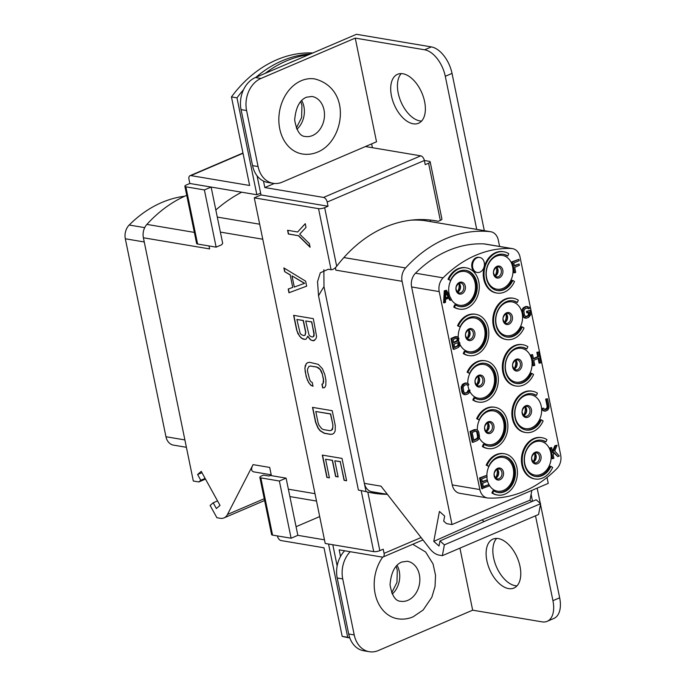 <?xml version="1.0" encoding="UTF-8"?>
<svg xmlns="http://www.w3.org/2000/svg" width="686" height="686" viewBox="0 0 686 686"><rect width="100%" height="100%" fill="white"/><g stroke="black" fill="none" stroke-linecap="round" stroke-linejoin="round"><path stroke-width="1.03" d="M144.712 227.632L129.2 225.025A12.682 9.836 99.6 0 0 125.324 238.779L165.961 436.733A12.682 9.836 99.6 0 0 173.472 445.12L186.395 447.298M129.2 225.025A125.521 97.412 -80.4 0 1 184.671 196.23M205.491 479.085L198.811 481.949L193.323 481.023L143.391 237.768A12.682 9.836 -80.4 0 1 146.881 224.408A138.203 107.248 -80.4 0 1 186.738 195.313M209.016 245.957L209.624 248.915L143.391 237.768M215.833 210.002A157.223 122.005 -80.4 0 1 241.669 192.2M198.811 481.949L200.775 480.26L197.594 474.498L201.238 471.368L220.026 505.419L216.382 508.549L213.2 502.778L210.113 505.428L216.905 517.733L220.215 518.29A19.019 10.736 -113.2 0 0 224.022 517.896A19.019 10.736 -113.2 0 0 227.503 514.457L253.091 464.628L269.701 467.423L271.39 475.655M200.775 480.26L205.114 478.399M197.594 474.498L201.984 472.723M213.2 502.778L217.539 500.917M253.846 471.865C251.153 471.171 250.896 468.761 253.091 464.628M485.439 360.819L484.65 360.69A20.923 16.232 99.6 0 0 467.097 372.215L469.593 373.45A18.385 14.269 -80.4 0 1 485.019 363.323A18.385 14.269 -80.4 0 1 496.038 383.817A18.385 14.269 -80.4 0 1 478.922 399.578A18.385 14.269 -80.4 0 1 474.609 397.889L473.597 400.161A20.923 16.232 99.6 0 0 478.502 402.082A20.923 16.232 99.6 0 0 497.976 384.143A20.923 16.232 99.6 0 0 485.439 360.819A20.923 16.232 99.6 0 0 467.886 372.352L469.593 373.45M467.097 372.215L467.886 372.352M560.676 454.972A12.682 9.836 -80.4 0 1 556.8 468.727A125.521 97.412 99.6 0 1 488.295 498.045A12.682 9.836 -80.4 0 1 487.369 497.942A12.682 9.836 -80.4 0 1 479.848 489.555L439.212 291.601A12.682 9.836 -80.4 0 1 443.096 277.847A125.521 97.412 99.6 0 1 511.593 248.529A12.682 9.836 -80.4 0 1 512.528 248.632A12.682 9.836 -80.4 0 1 520.039 257.018L560.676 454.972M524.944 395.651A17.116 13.283 -80.4 0 1 541.237 406.181A17.116 13.283 -80.4 0 1 531.556 427.824A17.116 13.283 -80.4 0 1 515.263 417.294A17.116 13.283 -80.4 0 1 524.944 395.651M486.863 475.398A17.116 13.283 -80.4 0 1 496.964 458.188A17.116 13.283 -80.4 0 1 513.257 468.718A17.116 13.283 -80.4 0 1 503.567 490.37A17.116 13.283 -80.4 0 1 486.888 476.779M458.265 337.383A17.116 13.283 -80.4 0 1 468.341 318.75A17.116 13.283 -80.4 0 1 484.633 329.28A17.116 13.283 -80.4 0 1 474.944 350.923A17.116 13.283 -80.4 0 1 460.057 344.595M458.977 341.731A17.116 13.283 -80.4 0 1 458.771 340.925M449.836 296.515A17.116 13.283 -80.4 0 1 458.797 272.265A17.116 13.283 -80.4 0 1 475.089 282.795A17.116 13.283 -80.4 0 1 465.4 304.447A17.116 13.283 -80.4 0 1 451.491 299.851M466.36 267.857L465.571 267.729A20.923 16.232 99.6 0 0 448.018 279.253L450.513 280.488A18.385 14.269 -80.4 0 1 465.94 270.361A18.385 14.269 -80.4 0 1 476.959 290.855A18.385 14.269 -80.4 0 1 459.834 306.616A18.385 14.269 -80.4 0 1 455.53 304.927L454.518 307.199A20.923 16.232 99.6 0 0 459.414 309.12A20.923 16.232 99.6 0 0 478.897 291.181A20.923 16.232 99.6 0 0 466.36 267.857A20.923 16.232 99.6 0 0 448.807 279.391L450.513 280.488M459.44 306.548A18.385 14.269 99.6 0 0 476.17 290.727A18.385 14.269 99.6 0 0 465.545 270.301M455.53 304.927L454.741 304.798L453.729 307.062A20.923 16.232 99.6 0 0 458.625 308.983L459.414 309.12M503.884 251.796L503.095 251.668A20.923 16.232 99.6 0 0 483.613 269.607A20.923 16.232 99.6 0 0 496.158 292.931L496.947 293.059A20.923 16.232 99.6 0 0 514.5 281.534L512.794 280.428A18.385 14.269 -80.4 0 1 497.367 290.555A18.385 14.269 -80.4 0 1 486.348 270.061A18.385 14.269 -80.4 0 1 503.464 254.3A18.385 14.269 -80.4 0 1 507.777 255.989L508.789 253.717A20.923 16.232 99.6 0 0 503.884 251.796A20.923 16.232 99.6 0 0 484.402 269.735A20.923 16.232 99.6 0 0 496.947 293.059M507.777 255.989L506.988 255.852A18.385 14.269 99.6 0 0 503.07 254.24M496.973 290.487A18.385 14.269 99.6 0 0 512.005 280.291L512.794 280.428M475.904 314.342L475.115 314.205A20.923 16.232 99.6 0 0 457.562 325.739L460.057 326.973A18.385 14.269 -80.4 0 1 475.484 316.838A18.385 14.269 -80.4 0 1 486.503 337.341A18.385 14.269 -80.4 0 1 469.378 353.101A18.385 14.269 -80.4 0 1 465.074 351.412L464.053 353.676A20.923 16.232 99.6 0 0 468.958 355.597A20.923 16.232 99.6 0 0 488.441 337.666A20.923 16.232 99.6 0 0 475.904 314.342A20.923 16.232 99.6 0 0 458.351 325.867L460.057 326.973M468.984 353.024A18.385 14.269 99.6 0 0 485.714 337.203A18.385 14.269 99.6 0 0 475.081 316.778M465.074 351.412L464.285 351.275L463.264 353.547A20.923 16.232 99.6 0 0 468.169 355.468L468.958 355.597M513.428 298.281L512.639 298.144A20.923 16.232 99.6 0 0 493.157 316.083A20.923 16.232 99.6 0 0 505.693 339.407L506.482 339.544A20.923 16.232 99.6 0 0 524.035 328.011L522.329 326.905A18.385 14.269 -80.4 0 1 506.903 337.04A18.385 14.269 -80.4 0 1 495.884 316.546A18.385 14.269 -80.4 0 1 513.008 300.777A18.385 14.269 -80.4 0 1 517.313 302.466L518.333 300.202A20.923 16.232 99.6 0 0 513.428 298.281A20.923 16.232 99.6 0 0 493.946 316.22A20.923 16.232 99.6 0 0 506.482 339.544M517.313 302.466L516.524 302.337A18.385 14.269 99.6 0 0 512.613 300.725M506.517 336.963A18.385 14.269 99.6 0 0 521.54 326.776L522.329 326.905M478.528 399.509A18.385 14.269 99.6 0 0 495.249 383.688A18.385 14.269 99.6 0 0 484.625 363.263M474.609 397.889L473.82 397.76L472.808 400.024A20.923 16.232 99.6 0 0 477.713 401.945L478.502 402.082M522.972 344.758L522.183 344.629A20.923 16.232 99.6 0 0 502.701 362.56A20.923 16.232 99.6 0 0 515.237 385.892L516.026 386.021A20.923 16.232 99.6 0 0 533.579 374.496L531.873 373.39A18.385 14.269 -80.4 0 1 516.447 383.517A18.385 14.269 -80.4 0 1 505.428 363.023A18.385 14.269 -80.4 0 1 522.552 347.262A18.385 14.269 -80.4 0 1 526.857 348.951L527.868 346.679A20.923 16.232 99.6 0 0 522.972 344.758A20.923 16.232 99.6 0 0 503.49 362.697A20.923 16.232 99.6 0 0 516.026 386.021M526.857 348.951L526.068 348.814A18.385 14.269 99.6 0 0 522.149 347.202M516.052 383.448A18.385 14.269 99.6 0 0 531.084 373.253L531.873 373.39M494.983 407.295L494.194 407.167A20.923 16.232 99.6 0 0 476.641 418.7L479.137 419.935A18.385 14.269 -80.4 0 1 494.563 409.799A18.385 14.269 -80.4 0 1 505.582 430.294A18.385 14.269 -80.4 0 1 488.458 446.063A18.385 14.269 -80.4 0 1 484.153 444.374L483.141 446.637A20.923 16.232 99.6 0 0 488.038 448.558A20.923 16.232 99.6 0 0 507.52 430.628A20.923 16.232 99.6 0 0 494.983 407.295A20.923 16.232 99.6 0 0 477.43 418.829L479.137 419.935M488.063 445.986A18.385 14.269 99.6 0 0 504.793 430.165A18.385 14.269 99.6 0 0 494.169 409.739M484.153 444.374L483.364 444.236L482.352 446.509A20.923 16.232 99.6 0 0 487.249 448.43L488.038 448.558M532.508 391.243L531.719 391.106A20.923 16.232 99.6 0 0 512.236 409.045A20.923 16.232 99.6 0 0 524.781 432.369L525.57 432.497A20.923 16.232 99.6 0 0 543.123 420.972L541.417 419.866A18.385 14.269 -80.4 0 1 525.99 430.002A18.385 14.269 -80.4 0 1 514.972 409.508A18.385 14.269 -80.4 0 1 532.087 393.738A18.385 14.269 -80.4 0 1 536.392 395.428L537.412 393.164A20.923 16.232 99.6 0 0 532.508 391.243A20.923 16.232 99.6 0 0 513.025 409.173A20.923 16.232 99.6 0 0 525.57 432.497M536.392 395.428L535.612 395.299A18.385 14.269 99.6 0 0 531.693 393.678M525.596 429.925A18.385 14.269 99.6 0 0 540.628 419.738L541.417 419.866M504.527 453.78L503.738 453.643A20.923 16.232 99.6 0 0 486.185 465.177L488.681 466.411A18.385 14.269 -80.4 0 1 504.107 456.284A18.385 14.269 -80.4 0 1 515.126 476.779A18.385 14.269 -80.4 0 1 498.002 492.539A18.385 14.269 -80.4 0 1 493.697 490.85L492.677 493.123A20.923 16.232 99.6 0 0 497.582 495.043A20.923 16.232 99.6 0 0 517.064 477.104A20.923 16.232 99.6 0 0 504.527 453.78A20.923 16.232 99.6 0 0 486.974 465.305L488.681 466.411M497.607 492.462A18.385 14.269 99.6 0 0 514.337 476.641A18.385 14.269 99.6 0 0 503.704 456.224M493.697 490.85L492.908 490.722L491.888 492.985A20.923 16.232 99.6 0 0 496.793 494.906L497.582 495.043M542.051 437.719L541.263 437.591A20.923 16.232 99.6 0 0 521.78 455.521A20.923 16.232 99.6 0 0 534.317 478.845L535.106 478.982A20.923 16.232 99.6 0 0 552.659 467.449L550.952 466.351A18.385 14.269 -80.4 0 1 535.526 476.478A18.385 14.269 -80.4 0 1 524.507 455.984A18.385 14.269 -80.4 0 1 541.631 440.223A18.385 14.269 -80.4 0 1 545.936 441.913L546.956 439.64A20.923 16.232 99.6 0 0 542.051 437.719A20.923 16.232 99.6 0 0 522.569 455.658A20.923 16.232 99.6 0 0 535.106 478.982M545.936 441.913L545.147 441.775A18.385 14.269 99.6 0 0 541.237 440.163M535.131 476.41A18.385 14.269 99.6 0 0 550.163 466.214L550.952 466.351M446.517 290.307L444.279 290.795L443.593 302.758L445.471 302.423L445.626 299.379L449.236 297.835L450.522 300.262L451.602 299.799L446.517 290.307L445.068 290.924L444.382 302.886M448.653 298.084L449.733 300.134L450.522 300.262M518.925 259.325L511.636 261.975L513.84 272.694L514.629 272.831L515.709 272.368L514.68 267.343L519.371 265.336L519.088 263.973L514.397 265.979L513.788 263.012L519.199 260.697L518.925 259.325L512.425 262.103L514.629 272.831M519.088 263.973L514.311 265.542M496.321 256.204A17.116 13.283 -80.4 0 1 512.613 266.743A17.116 13.283 -80.4 0 1 502.932 288.386A17.116 13.283 -80.4 0 1 486.64 277.856A17.116 13.283 -80.4 0 1 496.321 256.204M457.005 336.629L455.264 336.655L450.934 338.507L453.137 349.234L453.926 349.371L458.257 347.519L459.697 345.907L459.852 342.863L458.394 341.499L458.917 338.292L457.005 336.629L451.722 338.644L453.926 349.371M527.431 306.496L525.69 306.522L523.212 307.834L521.875 310.887L522.629 315.526L523.598 317.352L526.111 318.235L528.683 317.378L530.698 314.78L529.986 310.364L527.285 311.521L527.56 312.893L529.189 312.199L529.523 314.788L528.4 316.014L526.008 316.786L524.507 315.2L523.795 310.784L525.133 308.717L527.525 307.945L528.486 308.777L529.566 308.314L529.155 307.251L526.479 306.651L524.001 307.963L522.835 309.952L522.715 312.233L523.838 316.726L526.111 318.235M529.986 310.364L526.496 311.393L526.771 312.765L527.56 312.893M528.486 312.499L528.289 315.346L525.536 316.623M527.208 307.98L528.486 308.777M505.865 302.689A17.116 13.283 -80.4 0 1 522.157 313.219A17.116 13.283 -80.4 0 1 512.468 334.871A17.116 13.283 -80.4 0 1 496.175 324.332A17.116 13.283 -80.4 0 1 505.865 302.689M466.729 383.037L464.988 383.062L462.51 384.366L461.172 387.427L461.927 392.066L462.896 393.884L465.408 394.776L467.981 393.918L469.464 392.538L469.944 390.102L468.855 390.566L467.698 392.546L464.671 393.104L463.805 391.732L463.093 387.324L464.431 385.258L466.823 384.477L467.783 385.318L468.864 384.855L468.452 383.783L466.729 383.037L464.156 383.886L462.132 386.492L462.012 388.773L463.136 393.258L465.408 394.776M467.783 383.345A17.116 13.283 -80.4 0 1 477.876 365.226A17.116 13.283 -80.4 0 1 494.169 375.757A17.116 13.283 -80.4 0 1 484.488 397.408A17.116 13.283 -80.4 0 1 469.867 391.612M532.593 354.602L530.724 354.936L532.919 365.655L534.797 365.329L533.759 360.304L538.819 358.143L539.848 363.168L540.928 362.705L538.724 351.978L537.644 352.441L538.536 356.78L533.485 358.941L532.593 354.602L531.513 355.065L533.708 365.792M538.116 358.444L539.059 363.031L539.848 363.168M538.724 351.978L536.855 352.304L537.747 356.643L533.391 358.504M515.409 349.165A17.116 13.283 -80.4 0 1 531.701 359.696A17.116 13.283 -80.4 0 1 522.012 381.347A17.116 13.283 -80.4 0 1 505.719 370.817A17.116 13.283 -80.4 0 1 515.409 349.165M476.084 429.59L474.352 429.616L470.021 431.468L472.217 442.196L473.006 442.333L477.336 440.481L478.819 439.1L479.531 436.81L478.777 432.163L477.808 430.345L476.084 429.59L470.81 431.605L473.006 442.333M477.336 430.028A17.116 13.283 -80.4 0 1 487.42 411.711A17.116 13.283 -80.4 0 1 503.713 422.242A17.116 13.283 -80.4 0 1 494.023 443.885A17.116 13.283 -80.4 0 1 479.325 437.942M543.586 408.153L541.717 408.487L542.129 409.551L543.586 410.914L545.19 411.197L547.72 410.117L548.877 408.127L548.997 405.838L547.548 398.763L546.459 399.226L547.917 406.301L547.702 408.136L546.579 409.362L545.087 409.748L543.586 408.153L542.506 408.616L543.466 410.442L545.19 411.197M547.548 398.763L545.67 399.098L547.128 406.172L546.913 407.999L544.624 409.585M482.232 481.521L487.009 479.951L482.318 481.958L481.709 478.991L487.12 476.676L486.846 475.304L479.557 477.953L481.761 488.681L489.041 486.031L488.766 484.659L483.261 486.546M551.673 447.564L549.803 447.889L552.007 458.617L553.876 458.291L553.13 454.638L554.065 452.503L557.847 456.593L559.287 455.976L554.725 450.976L557.083 445.248L555.643 445.866L552.753 452.811L551.673 447.564L550.592 448.027L552.796 458.754M553.851 452.992L557.847 456.593M557.083 445.248L554.854 445.728L552.47 451.457M534.488 442.127A17.116 13.283 -80.4 0 1 550.781 452.657A17.116 13.283 -80.4 0 1 541.091 474.309A17.116 13.283 -80.4 0 1 524.799 463.779A17.116 13.283 -80.4 0 1 534.488 442.127M479.737 257.464L478.948 257.327A7.606 5.9 99.6 0 0 471.908 267.3A7.606 5.9 99.6 0 0 476.418 272.333L477.207 272.471A7.606 5.9 99.6 0 0 484.247 262.498A7.606 5.9 99.6 0 0 479.737 257.464A7.606 5.9 99.6 0 0 472.697 267.437A7.606 5.9 99.6 0 0 477.207 272.471M499.605 246.454L498.302 240.126A12.682 9.836 99.6 0 0 490.782 231.739A12.682 9.836 99.6 0 0 490.327 231.679A138.203 107.248 99.6 0 0 405.58 267.943A12.682 9.836 99.6 0 0 402.082 281.303L452.014 524.558L548.234 483.381L547.025 477.482M439.212 291.601L411.617 286.962A12.682 9.836 -80.4 0 1 415.493 273.2A125.521 97.412 99.6 0 1 483.999 243.89A12.682 9.836 -80.4 0 1 484.925 243.984L512.528 248.632M411.617 286.962L452.245 484.916L479.848 489.555M487.369 497.942L459.766 493.303A12.682 9.836 -80.4 0 1 452.245 484.916M402.082 281.303L335.84 270.155A12.682 9.836 -80.4 0 1 335.54 267.557M411.068 220.155A138.203 107.248 -80.4 0 1 424.094 220.532A12.682 9.836 -80.4 0 1 424.548 220.592L490.782 231.739M430.233 220.035L430.551 221.604M335.84 270.155L335.343 267.737M540.619 503.678L538.57 514.491L442.35 555.669L444.391 544.856L540.619 503.678L536.186 499.768L487.669 519.997L439.966 540.945L439.006 546.013L433.775 541.391L439.426 511.456L444.657 516.078L443.705 521.146L446.517 523.632L452.014 524.558M531.847 490.396L529.995 500.214L531.633 501.663M439.966 540.945L444.391 544.856M323.861 269.727L323.989 286.679L366.058 491.639L364.377 483.356L380.996 486.151L429.608 548.466A19.019 10.736 -113.2 0 0 439.04 555.111L442.35 555.669M529.995 500.214L482.069 519.842L433.775 541.391M482.069 519.842L484.05 521.592M387.393 494.349L371.898 491.742A12.682 9.836 -80.4 0 1 364.377 483.356M470.021 431.468L470.81 431.605M474.352 429.616L475.141 429.753M472.174 432.506L475.415 431.117L477.319 431.794L478.391 436.056L477.73 438.568L473.812 440.498L472.174 432.506M475.87 431.074L476.899 432.497L477.61 436.913L476.942 438.44L473.717 440.069M476.033 431.134L476.821 431.262M476.538 431.666L477.319 431.794M476.899 432.497L477.688 432.626M477.602 435.919L478.391 436.056M477.61 436.913L478.399 437.042M477.387 437.754L478.176 437.882M476.942 438.44L477.73 438.568M476.273 438.971L477.062 439.109M469.944 390.102L469.113 389.982A17.116 13.283 -80.4 0 1 467.929 385.249M463.805 394.493L464.594 394.622M462.896 393.884L463.685 394.021M462.347 393.129L463.136 393.258M461.927 392.066L462.716 392.195M461.224 388.645L462.012 388.773M461.172 387.427L461.961 387.556M461.344 386.355L462.132 386.492M461.884 385.138L462.673 385.266M462.51 384.366L463.299 384.503M463.367 383.757L464.156 383.886M464.988 383.062L465.777 383.191M466.506 384.512L467.783 385.318M469.113 389.982L468.075 390.428L466.909 392.418L464.834 393.155M468.075 390.428L468.855 390.566M466.669 384.572L467.458 384.709M465.288 393.112L466.077 393.241M466.909 392.418L467.698 392.546M467.586 391.877L468.375 392.015M468.032 391.192L468.821 391.329M448.018 279.253L448.807 279.391M453.729 307.062L454.518 307.199M457.562 325.739L458.351 325.867M463.264 353.547L464.053 353.676M472.808 400.024L473.597 400.161M476.641 418.7L477.43 418.829M482.352 446.509L483.141 446.637M486.185 465.177L486.974 465.305M491.888 492.985L492.677 493.123M444.279 290.795L445.068 290.924M445.977 291.533L448.867 296.995L445.617 298.384L445.977 291.533M445.917 292.768L448.078 296.867L448.867 296.995M448.078 296.867L445.643 297.904M511.636 261.975L512.425 262.103M450.934 338.507L451.722 338.644M455.264 336.655L456.053 336.792M453.086 339.553L456.516 338.078L457.562 338.378L457.974 339.441L457.176 341.276L453.746 342.743L453.086 339.553M458.814 343.549L458.651 345.607L454.724 347.536L454.029 344.115L458.042 342.64L458.814 343.549L458.025 343.42L458.171 344.106L458.96 344.235M456.524 338.078L457.185 339.313L456.876 340.685L453.652 342.314M456.773 338.249L457.562 338.378M457.09 338.858L457.879 338.987M457.185 339.313L457.974 339.441M457.142 340.076L457.931 340.205M456.876 340.685L457.665 340.813M456.387 341.148L457.176 341.276M458.171 344.106L457.365 345.933L454.638 347.107M457.459 342.648L458.025 343.42M458.128 344.869L458.917 344.998M457.862 345.478L458.651 345.607M457.365 345.933L458.154 346.07M457.708 342.811L458.497 342.949M524.507 317.952L525.296 318.09M523.598 317.352L524.387 317.481M523.049 316.589L523.838 316.726M522.629 315.526L523.418 315.663M521.926 312.104L522.715 312.233M521.875 310.887L522.663 311.015M522.046 309.815L522.835 309.952M522.586 308.597L523.375 308.726M523.212 307.834L524.001 307.963M524.07 307.217L524.859 307.345M525.69 306.522L526.479 306.651M527.371 308.031L528.16 308.168M525.99 316.572L526.779 316.709M527.611 315.877L528.4 316.014M528.289 315.346L529.077 315.474M528.735 314.651L529.523 314.788M528.777 313.888L529.558 314.025M526.496 311.393L527.285 311.521M530.724 354.936L531.513 355.065M537.747 356.643L538.536 356.78M536.855 352.304L537.644 352.441M541.717 408.487L542.506 408.616M545.07 409.533L545.859 409.671M545.79 409.225L546.579 409.362M546.468 408.685L547.257 408.822M546.913 407.999L547.702 408.136M547.136 407.158L547.925 407.295M547.128 406.172L547.917 406.301M545.67 399.098L546.459 399.226M543.586 410.914L544.375 411.043M542.677 410.314L543.466 410.442M542.129 409.551L542.918 409.688M488.766 484.659L483.347 486.974L482.601 483.33L487.292 481.315L487.009 479.951M479.557 477.953L480.346 478.082L482.55 488.809M486.846 475.304L480.346 478.082M549.803 447.889L550.592 448.027M554.854 445.728L555.643 445.866M335.283 425.586L332.221 410.691L312.507 407.373L315.569 422.267L317.97 428.064L320.156 430.834L324.315 433.329L330.609 434.384L332.573 434.118L333.996 433.158L335.171 430.962L335.283 425.586M325.215 543.466L373.716 551.621L361.179 490.576L358.418 490.113L318.544 295.829L317.532 281.646L320.319 272.788L328.311 269.238L331.072 269.701L318.536 208.655L254.274 197.842L325.215 543.466M313.03 386.252L312.267 382.531L310.878 381.699L309.66 379.692L307.585 371.555L307.491 369.145L308.957 366.393L310.509 366.058L316.795 367.113L320.113 369.471L322.266 374.024L323.415 379.615L323.046 383.748L321.914 384.151L322.677 387.882L324.65 387.616L325.816 385.412L325.927 380.035L324.778 374.453L322.377 368.648L318.261 364.36L309.738 362.328L307.774 362.594L306.35 363.554L304.85 368.099L306.213 376.717L308.623 382.514L310.809 385.283L313.03 386.252M307.637 336.277L310.364 339.733L313.433 340.848L315.86 338.858L316.606 336.586L313.33 318.656L293.617 315.337L296.678 330.24L299.499 336.106L301.557 338.249L305.038 339.441L306.17 339.03L307.825 336.191L310.561 339.656L311.941 340.488L314.574 340.419M306.659 286.148L305.639 281.174L283.884 267.926L284.647 271.656L290.195 274.983L292.742 287.4L288.214 289.038L288.978 292.759L306.659 286.148L288.978 292.759M329.409 477.859L325.584 459.243L332.298 460.366L335.608 476.513L338.121 476.933L334.811 460.795L340.265 461.712L344.089 480.329L346.601 480.757L342.014 458.411L322.3 455.092L326.888 477.439L329.409 477.859M310.098 247.269L309.326 243.539L299.705 234.132L306.016 227.4L305.253 223.679L297.647 231.988L287.58 230.29L288.343 234.02L298.41 235.71L310.098 247.269M340.53 556.423L339.184 549.855L382.162 557.083A4.442 2.504 -113.2 0 0 383.054 556.989A4.442 2.504 -113.2 0 0 384.066 553.379L383.208 549.203L379.838 550.644A4.442 1.252 168.4 0 1 373.716 551.621M361.179 490.576L367.807 492.051A139.472 108.234 -80.4 0 0 373.184 493.131A139.472 108.234 -80.4 0 0 387.101 494.306M370.431 492.625A139.472 108.234 99.6 0 0 381.579 493.371M432.18 220.266L438.285 221.286A139.472 108.234 -80.4 0 0 435.241 220.72A139.472 108.234 -80.4 0 0 336.689 266.271C334.554 268.723 332.676 269.864 331.072 269.701M318.536 208.655A4.442 1.252 -11.6 0 0 324.667 207.678L328.028 206.237L261.006 194.953L254.274 197.842M365.449 146.538L420.75 155.842A4.442 2.504 66.8 0 1 424.36 160.481L425.217 164.649L428.587 163.208A4.442 1.252 -11.6 0 0 430.173 161.853L441.913 219.057A4.442 1.252 168.4 0 1 440.326 220.412L438.285 221.286M430.173 161.853A4.442 1.252 -11.6 0 0 429.196 161.304L424.368 160.49L327.179 202.061L328.028 206.237M327.179 202.061A4.442 2.504 -113.2 0 0 323.56 197.431L264.813 187.544L274.323 183.471M261.006 194.953L257.07 175.796M263.493 181.087L264.813 187.544M308.726 54.717A126.79 98.398 99.6 0 0 265.25 73.325M294.843 60.66A126.79 98.398 99.6 0 0 288.935 63.189M337.152 565.899L332.804 544.735M310.809 385.283L312.996 386.072M308.623 382.514L310.998 385.198M307.268 379.89L308.811 382.436M306.213 376.717L307.465 379.812M305.073 371.135L306.41 376.64M304.85 368.099L305.261 371.049M305.184 365.758L305.047 368.013M306.35 363.554L305.373 365.672M307.86 362.585L306.539 363.477M322.677 387.882L324.684 387.547M322.111 384.083L322.874 387.796M323.046 383.748L323.5 382.025M323.415 379.615L323.698 381.939M322.266 374.024L323.603 379.53M321.34 371.469L322.454 373.947M320.113 369.471L321.528 371.392M318.604 368.013L320.311 369.385M316.795 367.113L318.793 367.936M310.509 366.058L316.992 367.027M308.957 366.393L310.698 365.972M305.038 339.441L306.188 339.013M302.946 339.081L305.236 339.356M301.557 338.249L303.135 339.004M299.499 336.106L301.754 338.172M297.733 333.413L299.688 336.029M296.678 330.24L297.921 333.327M293.831 315.38L296.867 330.155M305.707 320.971L311.77 321.88L314.154 335.463L313.571 336.56L312.25 337.058L310.021 336.08L308.932 334.699L305.707 320.971L311.581 321.957L314.188 333.67M296.901 319.487L303.384 320.465L305.802 332.256L305.184 335.154L303.855 335.643L301.214 334.596L300.116 333.216L296.901 319.487L303.186 320.551L305.613 332.341L304.987 335.231M313.999 333.756L313.373 336.646M288.412 288.96L289.175 292.673M292.742 287.4L290.195 274.983M284.647 271.656L290.384 274.897M284.124 268.072L284.844 271.57M291.996 275.883L304.661 283.301L294.294 287.057L291.996 275.883L304.473 283.378M312.722 407.407L315.757 422.182L318.167 427.987L320.353 430.748L324.504 433.243L330.798 434.307L332.684 434.049M315.792 411.514L330.661 413.907L332.959 425.08L332.59 429.213L331.587 430.242L329.846 430.662L323.552 429.608L321.743 428.699L319.007 425.243L318.081 422.687L315.792 411.514L330.472 413.992L332.959 425.08M332.761 425.166L332.856 427.575L331.389 430.328M325.584 459.243L332.487 460.289L335.797 476.427L338.104 476.813M326.888 477.439L329.383 477.748M322.523 455.127L327.085 477.353M344.089 480.329L346.576 480.637M340.265 461.712L344.278 480.251M334.811 460.795L340.453 461.627M298.41 235.71L288.532 233.935L287.794 230.325M310.021 246.926L298.599 235.632M297.647 231.988L305.27 223.782M324.469 539.822L297.844 535.337L286.096 478.133L270.327 475.475L269.006 476.041L263.484 475.115L261.443 475.99A4.442 1.252 -11.6 0 0 259.857 477.345A4.442 1.252 -11.6 0 0 260.834 477.893L272.574 535.106A4.442 1.252 168.4 0 1 271.596 534.557L259.857 477.345M197.602 244.036L216.133 247.149L221.544 244.833A139.472 108.234 -80.4 0 1 222.693 243.41L211.125 187.064L204.394 189.945L185.863 186.824L197.602 244.036A4.442 1.252 168.4 0 1 196.625 243.487L184.877 186.275A4.442 1.252 -11.6 0 0 185.863 186.824M216.133 247.149L204.394 189.945M260.637 193.143L256.864 194.755L189.833 183.479L186.463 184.92A4.442 1.252 -11.6 0 0 184.877 186.275M256.864 194.755L236.97 97.849L231.448 96.923L249.627 185.486L190.88 175.599A4.442 2.504 -113.2 0 0 189.996 175.693A4.442 2.504 -113.2 0 0 188.976 179.303L189.833 183.479M236.97 97.849A126.79 98.398 -80.4 0 1 243.581 89.609M255.929 77.312A126.79 98.398 -80.4 0 1 310.509 53.962M231.448 96.923A126.79 98.398 -80.4 0 1 312.807 52.976M319.702 516.584L296.069 526.694M297.844 535.337L291.104 538.218L279.365 481.015L260.834 477.893M286.096 478.133L279.365 481.015M272.574 535.106L291.104 538.218M277.41 535.912L277.41 535.929A4.442 2.504 -113.2 0 0 281.028 540.559L323.998 547.797L342.177 636.359L347.699 637.294L328.551 544.024M349.766 637.791A126.79 98.398 -80.4 0 1 347.699 637.294M349.817 637.937L348.617 637.731A126.79 98.398 -80.4 0 1 342.177 636.359M476.719 229.373L445.291 76.283A25.356 14.312 -113.2 0 0 424.625 49.786L355.237 38.107L260.937 78.461A25.356 19.68 99.6 0 0 246.583 110.532L258.082 166.552A25.356 19.68 99.6 0 0 273.122 183.316L267.6 182.39A25.356 19.68 -80.4 0 1 252.559 165.618L241.06 109.606A25.356 19.68 -80.4 0 1 255.415 77.535L356.454 34.3L431.365 46.905A25.356 14.312 66.8 0 1 452.023 73.393L484.307 230.65M350.186 551.707A25.356 19.68 99.6 0 0 342.726 578.915L354.225 634.927A25.356 19.68 99.6 0 0 369.265 651.7L363.743 650.774A25.356 19.68 -80.4 0 1 348.702 634.001L337.212 577.989A25.356 19.68 -80.4 0 1 344.672 550.772M372.404 147.704L371.623 143.897M369.265 651.7A25.356 19.68 99.6 0 0 378.363 650.534L472.663 610.18L542.051 621.859A25.356 14.312 -113.2 0 0 547.136 621.336A25.356 14.312 -113.2 0 0 552.933 600.67L535.509 515.803M459.929 548.148L472.663 610.18M355.237 38.107L376.52 141.796L282.22 182.15A25.356 19.68 99.6 0 1 273.122 183.316M531.11 494.34L532.533 501.295M486.888 560.796A26.625 15.032 -113.2 0 0 513.925 588.056A26.625 15.032 -113.2 0 0 520.005 566.37A26.625 15.032 -113.2 0 0 492.968 539.102A26.625 15.032 -113.2 0 0 486.888 560.796M391.474 95.989A26.625 15.032 -113.2 0 0 418.511 123.257A26.625 15.032 -113.2 0 0 424.6 101.562A26.625 15.032 -113.2 0 0 397.563 74.294A26.625 15.032 -113.2 0 0 391.474 95.989M540.491 504.356L559.665 597.789A25.356 14.312 66.8 0 1 553.876 618.446L547.136 621.336M537.155 488.123L540.294 503.387M496.655 538.399A26.625 15.032 -113.2 0 0 493.62 557.907A26.625 15.032 -113.2 0 0 516.97 585.878M401.241 73.591A26.625 15.032 -113.2 0 0 398.214 93.107A26.625 15.032 -113.2 0 0 421.564 121.079M302.303 153.973A38.039 29.515 -80.4 0 1 278.833 120.29A38.039 29.515 -80.4 0 1 301.274 80.708A38.039 29.515 99.6 0 1 314.925 78.959C352.415 89 344.303 141.247 317.729 152.035C312.687 154.179 307.542 154.822 302.303 153.973M412.74 544.29L425.62 551.981L433.046 563.918L435.541 575.305L435.027 586.556L431.837 597.257L423.168 609.991L413.092 616.834C408.041 618.969 402.896 619.621 397.657 618.772A38.039 29.515 -80.4 0 1 375.431 595.071A38.039 29.515 -80.4 0 1 382.737 557.083M165.961 436.733L184.886 439.923M194.344 232.4L146.881 224.408M220.369 232.091L262.764 239.225M288.369 489.195L314.994 493.68M217.282 217.076L259.685 224.211M264.247 498.731L227.503 514.457M144.249 241.969L125.324 238.779M405.58 267.943L343.875 257.559M424.094 220.532L490.327 231.679M496.544 267.248A11.413 8.858 -80.4 0 1 495.06 276.055M495.078 276.141A5.068 3.936 99.6 0 0 495.086 276.132A5.068 3.936 -80.4 0 0 497.993 272.016A5.068 3.936 -80.4 0 0 496.587 267.18M496.844 267.008A5.068 3.936 -80.4 0 1 498.25 266.923A5.068 3.936 -80.4 0 1 501.38 271.416A5.068 3.936 -80.4 0 1 498.388 276.69A5.068 3.936 99.6 0 1 496.57 276.93C492.437 273.843 492.479 270.576 496.69 267.128L498.25 266.923M497.007 266.34A6.08 4.716 99.6 0 0 493.568 274.031A6.08 4.716 99.6 0 0 499.357 277.77A6.08 4.716 -80.4 0 0 502.795 270.078A6.08 4.716 -80.4 0 0 497.007 266.34M506.079 313.734A11.413 8.858 -80.4 0 1 504.604 322.531M504.613 322.617A5.068 3.936 99.6 0 0 504.63 322.617A5.068 3.936 -80.4 0 0 507.529 318.493A5.068 3.936 -80.4 0 0 506.122 313.656M506.388 313.485A5.068 3.936 -80.4 0 1 507.794 313.399A5.068 3.936 -80.4 0 1 510.924 317.892A5.068 3.936 -80.4 0 1 507.932 323.175A5.068 3.936 99.6 0 1 506.114 323.406C501.981 320.319 502.015 317.052 506.225 313.613L507.794 313.399M506.551 312.825A6.08 4.716 99.6 0 0 503.112 320.508A6.08 4.716 99.6 0 0 508.892 324.246A6.08 4.716 -80.4 0 0 512.339 316.563A6.08 4.716 -80.4 0 0 506.551 312.825M515.623 360.21A11.413 8.858 -80.4 0 1 514.14 369.017M514.157 369.102A5.068 3.936 99.6 0 0 514.166 369.094A5.068 3.936 -80.4 0 0 517.072 364.978A5.068 3.936 -80.4 0 0 515.666 360.141M515.932 359.97A5.068 3.936 -80.4 0 1 517.33 359.884A5.068 3.936 -80.4 0 1 520.46 364.377A5.068 3.936 -80.4 0 1 517.467 369.651A5.068 3.936 99.6 0 1 515.649 369.883C511.516 366.804 511.559 363.537 515.769 360.09L517.33 359.884M516.095 359.301A6.08 4.716 99.6 0 0 512.648 366.993A6.08 4.716 99.6 0 0 518.436 370.732A6.08 4.716 -80.4 0 0 521.875 363.04A6.08 4.716 -80.4 0 0 516.095 359.301M525.167 406.695A11.413 8.858 -80.4 0 1 523.684 415.493M523.701 415.579A5.068 3.936 99.6 0 0 523.71 415.579A5.068 3.936 -80.4 0 0 526.616 411.454A5.068 3.936 -80.4 0 0 525.21 406.618M525.467 406.446A5.068 3.936 -80.4 0 1 526.874 406.361A5.068 3.936 -80.4 0 1 530.004 410.854A5.068 3.936 -80.4 0 1 527.011 416.136A5.068 3.936 99.6 0 1 525.193 416.368C521.06 413.281 521.094 410.014 525.305 406.575L526.874 406.361M525.63 405.778A6.08 4.716 99.6 0 0 522.192 413.469A6.08 4.716 99.6 0 0 527.98 417.208A6.08 4.716 -80.4 0 0 531.418 409.525A6.08 4.716 -80.4 0 0 525.63 405.778M534.703 453.172A11.413 8.858 -80.4 0 1 533.228 461.978M533.236 462.064A5.068 3.936 99.6 0 0 533.254 462.055A5.068 3.936 -80.4 0 0 536.152 457.939A5.068 3.936 -80.4 0 0 534.746 453.094M535.011 452.932A5.068 3.936 -80.4 0 1 536.418 452.846A5.068 3.936 -80.4 0 1 539.548 457.339A5.068 3.936 -80.4 0 1 536.555 462.613A5.068 3.936 99.6 0 1 534.728 462.844C530.604 459.766 530.638 456.499 534.848 453.052L536.418 452.846M535.174 452.263A6.08 4.716 99.6 0 0 531.736 459.946A6.08 4.716 99.6 0 0 537.515 463.693A6.08 4.716 -80.4 0 0 540.962 456.001A6.08 4.716 -80.4 0 0 535.174 452.263M497.178 469.233A11.413 8.858 -80.4 0 1 495.695 478.031M495.712 478.116A5.068 3.936 99.6 0 0 495.721 478.116A5.068 3.936 -80.4 0 0 498.628 473.992A5.068 3.936 -80.4 0 0 497.221 469.155M497.487 468.992A5.068 3.936 -80.4 0 1 498.885 468.907A5.068 3.936 -80.4 0 1 502.015 473.391A5.068 3.936 -80.4 0 1 499.022 478.674A5.068 3.936 99.6 0 1 497.204 478.905C493.071 475.818 493.114 472.551 497.324 469.113L498.885 468.907M497.642 468.324A6.08 4.716 99.6 0 0 494.203 476.007A6.08 4.716 99.6 0 0 499.991 479.746A6.08 4.716 -80.4 0 0 503.43 472.062A6.08 4.716 -80.4 0 0 497.642 468.324M487.635 422.756A11.413 8.858 -80.4 0 1 486.151 431.554M486.168 431.64A5.068 3.936 99.6 0 0 486.185 431.631A5.068 3.936 -80.4 0 0 489.084 427.515A5.068 3.936 -80.4 0 0 487.677 422.679M487.943 422.507A5.068 3.936 -80.4 0 1 489.35 422.422A5.068 3.936 -80.4 0 1 492.479 426.915A5.068 3.936 -80.4 0 1 489.487 432.189A5.068 3.936 99.6 0 1 487.66 432.429C483.536 429.342 483.57 426.075 487.78 422.627L489.35 422.422M488.106 421.839A6.08 4.716 99.6 0 0 484.668 429.53A6.08 4.716 99.6 0 0 490.447 433.269A6.08 4.716 -80.4 0 0 493.894 425.577A6.08 4.716 -80.4 0 0 488.106 421.839M478.099 376.271A11.413 8.858 -80.4 0 1 476.616 385.069M476.633 385.163A5.068 3.936 99.6 0 0 476.641 385.155A5.068 3.936 -80.4 0 0 479.548 381.03A5.068 3.936 -80.4 0 0 478.142 376.194M478.399 376.031A5.068 3.936 -80.4 0 1 479.806 375.945A5.068 3.936 -80.4 0 1 482.935 380.43A5.068 3.936 -80.4 0 1 479.943 385.712A5.068 3.936 99.6 0 1 478.125 385.944C473.992 382.857 474.026 379.598 478.236 376.151L479.806 375.945M478.562 375.362A6.08 4.716 99.6 0 0 475.124 383.045A6.08 4.716 99.6 0 0 480.912 386.784A6.08 4.716 -80.4 0 0 484.35 379.101A6.08 4.716 -80.4 0 0 478.562 375.362M468.555 329.795A11.413 8.858 -80.4 0 1 467.072 338.592M467.089 338.678A5.068 3.936 99.6 0 0 467.097 338.678A5.068 3.936 -80.4 0 0 470.004 334.554A5.068 3.936 -80.4 0 0 468.598 329.717M468.864 329.546A5.068 3.936 -80.4 0 1 470.262 329.46A5.068 3.936 -80.4 0 1 473.391 333.953A5.068 3.936 -80.4 0 1 470.399 339.227A5.068 3.936 99.6 0 1 468.581 339.467C464.448 336.38 464.491 333.113 468.701 329.666L470.262 329.46M469.027 328.877A6.08 4.716 99.6 0 0 465.58 336.569A6.08 4.716 99.6 0 0 471.368 340.307A6.08 4.716 -80.4 0 0 474.806 332.616A6.08 4.716 -80.4 0 0 469.027 328.877M459.011 283.309A11.413 8.858 -80.4 0 1 457.536 292.116M457.545 292.202A5.068 3.936 99.6 0 0 457.562 292.193A5.068 3.936 -80.4 0 0 460.46 288.077A5.068 3.936 -80.4 0 0 459.054 283.232M459.32 283.069A5.068 3.936 -80.4 0 1 460.726 282.984A5.068 3.936 -80.4 0 1 463.856 287.468A5.068 3.936 -80.4 0 1 460.863 292.75A5.068 3.936 99.6 0 1 459.037 292.982C454.912 289.895 454.947 286.637 459.157 283.189L460.726 282.984M459.483 282.4A6.08 4.716 99.6 0 0 456.044 290.084A6.08 4.716 99.6 0 0 461.824 293.822A6.08 4.716 -80.4 0 0 465.271 286.139A6.08 4.716 -80.4 0 0 459.483 282.4M483.999 243.89L511.593 248.529M415.493 273.2L443.096 277.847M379.838 550.644L367.807 492.051M323.989 286.679A114.108 88.554 99.6 0 0 318.544 295.829M336.689 266.271L324.667 207.678M428.587 163.208L440.326 220.412M420.75 155.842L323.56 197.431M421.075 537.541L384.066 553.379M190.88 175.599L243.024 153.287M241.06 109.606L246.583 110.532M255.415 77.535L260.937 78.461M424.625 49.786L431.365 46.905M354.225 634.927L348.702 634.001M342.726 578.915L337.212 577.989M559.665 597.789L552.933 600.67M445.291 76.283L452.023 73.393M252.559 165.618L258.082 166.552M301.72 100.525A20.288 15.744 -80.4 0 1 303.898 106.493A20.288 15.744 -80.4 0 1 296.884 129.268M312.524 135.536A20.288 15.744 99.6 0 0 324.495 114.425A20.288 15.744 99.6 0 0 311.976 96.46L306.479 97.215C299.662 99.984 295.726 107.582 294.671 120.016C296.601 130.872 300.125 136.36 305.244 136.471A20.288 15.744 -80.4 0 0 312.524 135.536M397.083 565.324A20.288 15.744 -80.4 0 1 399.261 571.292A20.288 15.744 -80.4 0 1 392.246 594.067M407.887 600.327A20.288 15.744 99.6 0 0 419.858 579.216A20.288 15.744 99.6 0 0 407.338 561.259L401.833 562.005C395.025 564.784 391.089 572.381 390.034 584.806C391.955 595.671 395.479 601.159 400.607 601.262A20.288 15.744 -80.4 0 0 407.887 600.327M264.616 500.523L224.022 517.896M253.554 471.831L271.219 474.798M289.886 496.578L316.512 501.054M495.009 276.081L496.878 274.254L497.71 271.939L497.676 269.564L496.501 267.214M504.553 322.557L506.422 320.731L507.254 318.424L507.22 316.049L506.045 313.699M514.097 369.042L515.966 367.216L516.798 364.901L516.755 362.525L515.589 360.176M523.632 415.519L525.502 413.692L526.333 411.386L526.299 409.002L525.124 406.652M533.176 461.995L535.046 460.177L535.877 457.862L535.843 455.487L534.668 453.137M495.652 478.056L497.522 476.23L498.353 473.923L498.31 471.548L497.144 469.198M486.108 431.58L487.978 429.753L488.809 427.438L488.775 425.063L487.6 422.713M476.564 385.095L478.434 383.268L479.265 380.962L479.231 378.586L478.056 376.237M467.029 338.618L468.898 336.792L469.73 334.476L469.687 332.101L468.521 329.752M457.485 292.133L459.354 290.315L460.186 288L460.152 285.625L458.977 283.275M422.936 539.925L383.054 556.989M189.996 175.693L242.964 153.021M300.785 101.528L301.943 105.395L301.6 117.606L296.326 128.016M396.148 566.327L397.297 570.195L396.954 582.405L391.689 592.815"/></g></svg>
